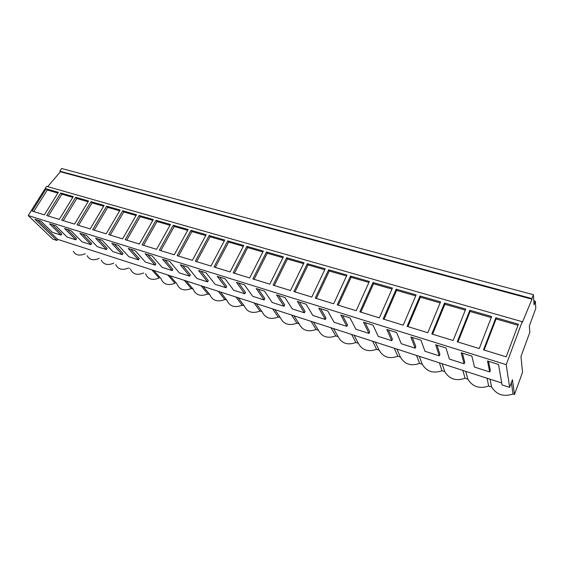 <?xml version="1.0" encoding="UTF-8"?>
<svg xmlns="http://www.w3.org/2000/svg" width="564" height="564" viewBox="0 0 564 564"><rect width="100%" height="100%" fill="white"/><g stroke="black" fill="none" stroke-linecap="round" stroke-linejoin="round"><path stroke-width="0.85" d="M501.713 382.984L57.613 239.355L56.929 240.476L52.776 239.129L28.2 215.526L46.579 186.332L522.215 321.691L506.211 364.668L509.63 387.362L512.436 379.713L514.495 394.462L522.539 372.353L520.974 356.455L529.836 332.316L529.335 325.957L535.8 308.416L535.37 301.275L533.784 300.732M59.883 171.181L531.958 298.589L533.403 294.697L61.561 168.502L59.883 171.181L60.397 171.752L47.686 186.642M511.379 382.596L513.014 393.975L514.495 394.462M513.014 393.975C503.737 397.126 496.588 394.786 491.568 386.953L488.685 386.009C479.576 389.132 472.625 386.848 467.831 379.177L465.025 378.254C456.086 381.349 449.325 379.135 444.735 371.613L442.014 370.717C433.23 373.777 426.652 371.62 422.267 364.245L419.616 363.378C410.987 366.41 404.578 364.316 400.391 357.082L397.81 356.236C389.336 359.24 383.097 357.195 379.093 350.103L376.576 349.278C368.243 352.253 362.166 350.265 358.337 343.307L355.891 342.503C347.699 345.45 341.77 343.511 338.118 336.68L335.728 335.897C327.67 338.816 321.896 336.927 318.406 330.222L316.073 329.454C308.148 332.351 302.515 330.504 299.181 323.919L296.911 323.179C289.113 326.048 283.614 324.244 280.428 317.779L274.83 309.608M272.581 308.882L278.214 317.053L279.321 317.412M278.214 317.053C270.537 319.894 265.179 318.138 262.133 311.786L256.246 303.594M254.047 302.882L259.969 311.074L261.054 311.427M259.969 311.074C252.418 313.894 247.187 312.181 244.275 305.935L238.114 297.729M235.971 297.038L242.167 305.244L243.218 305.589M242.167 305.244C234.73 308.036 229.618 306.365 226.841 300.224L220.418 292.011M218.324 291.334L224.782 299.547L225.811 299.886M224.782 299.547C217.457 302.311 212.466 300.683 209.815 294.641L203.146 286.42M201.101 285.765L207.806 293.985L208.807 294.316M207.806 293.985C200.587 296.727 195.715 295.134 193.184 289.191L186.282 280.971M184.28 280.322L191.217 288.549L192.204 288.874M191.217 288.549C184.104 291.271 179.345 289.713 176.934 283.868L169.806 275.641M167.853 275.013L175.009 283.241C168.001 285.934 163.348 284.411 161.05 278.665L153.711 270.438M151.808 269.818L159.168 278.052C152.379 280.703 147.846 279.279 145.575 273.773M143.686 272.976C137.2 275.563 132.801 274.294 130.488 269.162M129.438 268.309L129.798 268.429M128.536 268.013C122.332 270.537 118.066 269.402 115.733 264.608M113.724 263.162C107.773 265.623 103.628 264.608 101.287 260.124M99.229 258.411C93.518 260.815 89.493 259.912 87.152 255.703M73.313 251.354C75.632 255.309 79.545 256.112 85.044 253.765L85.284 253.842M56.929 240.476L34.912 219.22L40.883 221.088L52.473 232.368L61.039 235.103L49.569 223.809L55.674 225.72L67.067 237.028L75.83 239.827L64.564 228.505L70.817 230.464L81.991 241.794L90.959 244.656L79.919 233.32L86.32 235.322L97.269 246.665L106.448 249.598L95.64 238.241L102.197 240.299L112.906 251.657L122.303 254.66L111.75 243.288L118.468 245.389L128.916 256.768L138.54 259.842L128.254 248.456L135.134 250.613L145.315 262.006L155.178 265.158L145.167 253.758L152.224 255.964L162.115 267.371L172.217 270.593L162.51 259.186L169.743 261.456L179.324 272.863L189.687 276.17L180.29 264.763L187.713 267.089L196.97 278.496L207.594 281.887L198.542 270.48L206.156 272.863L215.067 284.277L225.96 287.753L217.267 276.346L225.085 278.792L233.63 290.199L244.804 293.766L236.485 282.367L244.522 284.883L252.672 296.283L264.142 299.942L256.232 288.549L264.481 291.137L272.222 302.523L283.995 306.28L276.515 294.901L284.989 297.559L292.293 308.931L304.384 312.787L297.355 301.437L306.069 304.165L312.907 315.509L325.336 319.478L318.787 308.148L327.747 310.954L334.085 322.27L346.86 326.352L340.825 315.05L350.047 317.941L355.863 329.221L368.99 333.416L363.505 322.157L372.994 325.132L378.247 336.37L391.754 340.684L386.848 329.468L396.619 332.527L401.279 343.723L415.182 348.164L410.888 337.004L420.955 340.155L424.981 351.287L439.286 355.856L435.655 344.759L446.025 348.009L449.381 359.078L464.116 363.787L461.183 352.754L471.871 356.103L474.507 367.101L489.693 371.951L487.5 361.002L498.534 364.457L502.045 384.902L509.63 387.362M28.2 215.526L506.211 364.668M46.114 188.806L32.12 211.063L44.373 214.835L58.374 192.317L46.114 188.806L47.263 190.012L33.727 211.556M392.417 288.07L373.015 282.508L359.853 311.843L379.361 317.842L392.417 288.07M350.512 276.064L369.371 281.464L356.187 310.715L337.237 304.884L350.512 276.064L351.097 277.305L338.259 305.202M440.569 301.874L419.997 295.98L407.109 326.373L427.801 332.732L440.569 301.874M396.168 289.149L416.14 294.873L403.225 325.174L383.132 318.998L396.168 289.149L396.633 290.389L384.035 319.28M139.16 215.476L153.281 219.523L139.357 244.043L125.215 239.693L139.16 215.476L140.168 216.703L126.688 240.144M136.502 214.715L122.719 210.767L108.753 234.631L122.557 238.875L136.502 214.715M173.275 225.255L188.115 229.513L174.255 254.773L159.379 250.197L173.275 225.255L174.227 226.488L160.796 250.635M170.483 224.458L156.009 220.305L142.086 244.875L156.588 249.337L170.483 224.458M75.689 197.287L88.527 200.96L74.533 224.105L61.695 220.157L75.689 197.287L76.796 198.493L63.267 220.644M60.736 192.994L73.271 196.589L59.276 219.417L46.734 215.561L60.736 192.994L61.864 194.199L48.328 216.047M120.125 210.019L106.674 206.163L92.693 229.689L106.159 233.827L120.125 210.019M91.001 201.672L104.136 205.437L90.155 228.906L77.007 224.867L91.001 201.672L92.087 202.885L78.558 225.346M304.01 262.732L286.653 257.755L273.089 285.158L290.516 290.516L304.01 262.732M266.497 251.981L283.389 256.817L269.818 284.157L252.862 278.94L266.497 251.981L267.265 253.222L254.089 279.321M346.973 275.049L328.636 269.789L315.255 298.123L333.676 303.792L346.973 275.049M307.359 263.691L325.195 268.802L311.793 297.059L293.879 291.553L307.359 263.691L308.036 264.939L295.014 291.905M224.747 240.01L209.131 235.533L195.32 261.245L210.978 266.06L224.747 240.01M206.198 234.694L190.977 230.331L177.124 255.654L192.38 260.342L206.198 234.694M246.877 246.355L263.325 251.072L249.676 277.96L233.172 272.884L246.877 246.355L247.688 247.596L234.441 273.279M227.757 240.877L243.782 245.467L230.07 271.933L213.996 266.991L227.757 240.877L228.61 242.111L215.307 267.392M491.66 316.524L469.826 310.263L457.263 341.791L479.252 348.559L491.66 316.524M444.545 303.016L465.73 309.086L453.139 340.522L431.805 333.966L444.545 303.016L444.883 304.257L432.574 334.198M495.883 317.729L518.401 324.187L506.197 356.843L483.51 349.863L495.883 317.729L496.08 318.963L484.116 350.054M60.397 171.752L532 299.188L522.285 322.481L522.215 321.691M531.958 298.589L532 299.188M533.403 294.697L534.052 304.856L535.37 301.275M533.826 301.352L533.995 300.901M489.982 379.191L491.568 386.953M487.042 378.24L488.685 386.009M465.737 371.345L467.831 379.177M462.875 370.421L465.025 378.254M442.162 363.724L444.735 371.613M439.377 362.821L442.014 370.717M419.235 356.307L422.267 364.245M416.528 355.433L419.616 363.378M396.929 349.095L400.391 357.082M394.299 348.242L397.81 356.236M375.222 342.073L379.093 350.103M372.656 341.241L376.576 349.278M354.086 335.235L358.337 343.307M351.591 334.431L355.891 342.503M333.5 328.579L338.118 336.68M331.068 327.797L335.728 335.897M313.443 322.093L318.406 330.222M311.067 321.325L316.073 329.454M293.893 315.769L299.181 323.919M291.581 315.022L296.911 323.179M489.693 371.951L490.313 370.308L488.537 361.327M464.116 363.787L464.743 362.173L462.36 353.127M439.286 355.856L439.927 354.277L436.973 345.175M415.182 348.164L415.823 346.606L412.333 337.455M391.754 340.684L392.41 339.161L388.42 329.961M368.99 333.416L369.653 331.914L365.183 322.686M346.86 326.352L347.523 324.878L342.609 315.614M325.336 319.478L326.006 318.026L320.669 308.741M304.384 312.787L305.061 311.363L299.329 302.05M283.995 306.28L284.679 304.877L278.574 295.55M264.142 299.942L264.826 298.56L258.375 289.219M244.804 293.766L245.495 292.413L238.706 283.065M225.96 287.753L226.65 286.42L219.558 277.065M207.594 281.887L208.285 280.576L200.897 271.213M189.687 276.17L190.378 274.879L182.715 265.517M172.217 270.593L172.915 269.317L164.991 259.969M155.178 265.158L155.875 263.896L147.705 254.554M138.54 259.842L139.245 258.608L130.841 249.267M122.303 254.66L123.008 253.44L114.386 244.113M106.448 249.598L107.153 248.393L98.326 239.087M90.959 244.656L91.664 243.465L82.647 234.173M75.83 239.827L76.535 238.65L67.335 229.372M61.039 235.103L61.744 233.947L52.374 224.691M57.613 239.355L37.753 220.108M57.909 193.064L47.263 190.012M373.015 282.508L373.544 283.755L360.819 312.139M391.987 289.057L373.544 283.755M368.934 282.437L351.097 277.305M419.997 295.98L420.406 297.221L407.941 326.626M440.146 302.896L420.406 297.221M415.71 295.874L396.633 290.389M152.823 220.341L140.168 216.703M122.719 210.767L123.756 211.986L110.255 235.089M136.044 215.518L123.756 211.986M187.657 230.345L174.227 226.488M156.009 220.305L156.989 221.532L143.531 245.326M170.025 225.283L156.989 221.532M88.062 201.729L76.796 198.493M72.812 197.351L61.864 194.199M106.674 206.163L107.731 207.383L94.216 230.161M119.667 210.809L107.731 207.383M103.677 206.22L92.087 202.885M286.653 257.755L287.379 259.003L274.273 285.525M303.559 263.649L287.379 259.003M282.945 257.727L267.265 253.222M328.636 269.789L329.27 271.037L316.333 298.462M346.536 275.993L329.27 271.037M324.751 269.74L308.036 264.939M209.131 235.533L210.019 236.774L196.667 261.661M224.289 240.87L210.019 236.774M190.977 230.331L191.894 231.564L178.506 256.077M205.74 235.541L191.894 231.564M262.873 251.96L247.688 247.596M243.331 246.341L228.61 242.111M469.826 310.263L470.094 311.497L457.954 342.003M491.251 317.581L470.094 311.497M465.314 310.122L444.883 304.257M517.999 325.266L496.08 318.963"/></g></svg>
